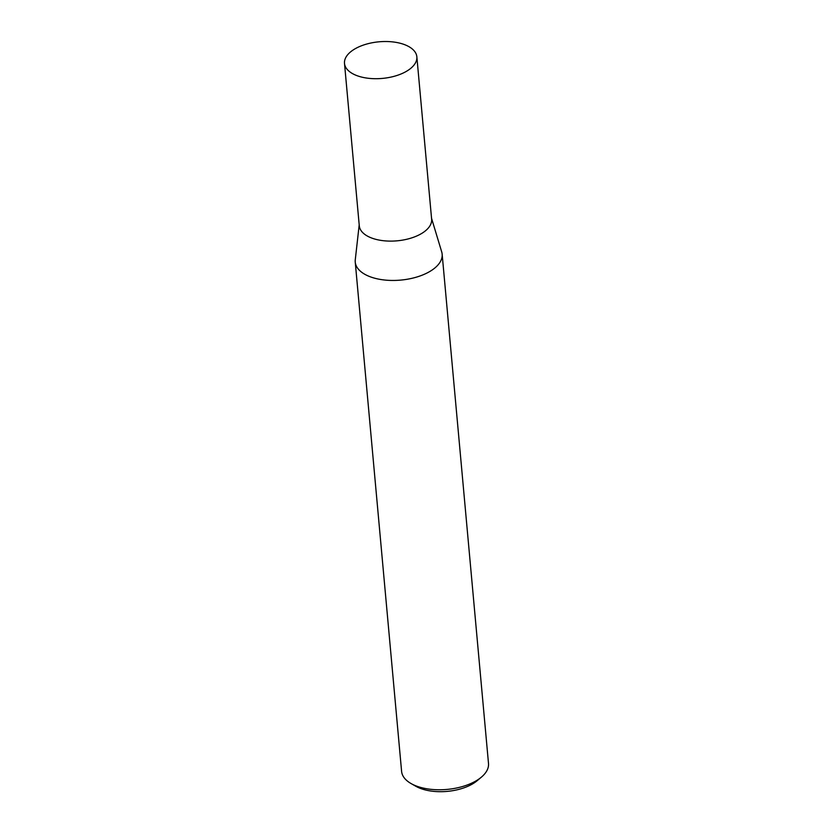 <?xml version="1.0" encoding="UTF-8"?>
<svg xmlns="http://www.w3.org/2000/svg" width="833" height="833" viewBox="0 0 833 833"><rect width="100%" height="100%" fill="white"/><g stroke="black" fill="none" stroke-linecap="round" stroke-linejoin="round"><path stroke-width="1.25" d="M344.498 63.402L359.283 225.805A36.319 18.378 -5.2 0 0 367.613 236.187A36.319 18.378 -5.2 0 0 408.545 238.821A36.319 18.378 -5.2 0 0 431.629 219.225L416.854 56.821A36.319 18.378 -5.2 0 0 408.524 46.44A36.319 18.378 -5.2 0 0 367.592 43.805A36.319 18.378 -5.2 0 0 344.498 63.402A36.319 18.378 -5.2 0 0 352.828 73.783A36.319 18.378 -5.2 0 0 393.759 76.417A36.319 18.378 -5.2 0 0 416.854 56.821M359.2 224.858L355.274 259.771A43.628 22.075 -5.2 0 0 355.243 262.072A43.628 22.075 -5.2 0 0 365.25 274.536A43.628 22.075 -5.2 0 0 414.418 277.701A43.628 22.075 -5.2 0 0 442.146 254.159A43.628 22.075 -5.2 0 0 441.709 251.91L431.546 218.277M481.412 777.127L477.226 780.656A38.089 19.274 174.8 0 1 416.281 786.519A38.089 19.274 174.8 0 1 415.782 786.248L411.033 783.53A43.628 22.075 -5.2 0 0 411.596 783.853A43.628 22.075 -5.2 0 0 481.412 777.127A43.628 22.075 -5.2 0 0 488.502 763.476L442.146 254.159M355.243 262.072L401.6 771.389A43.628 22.075 -5.2 0 0 411.033 783.53"/></g></svg>

